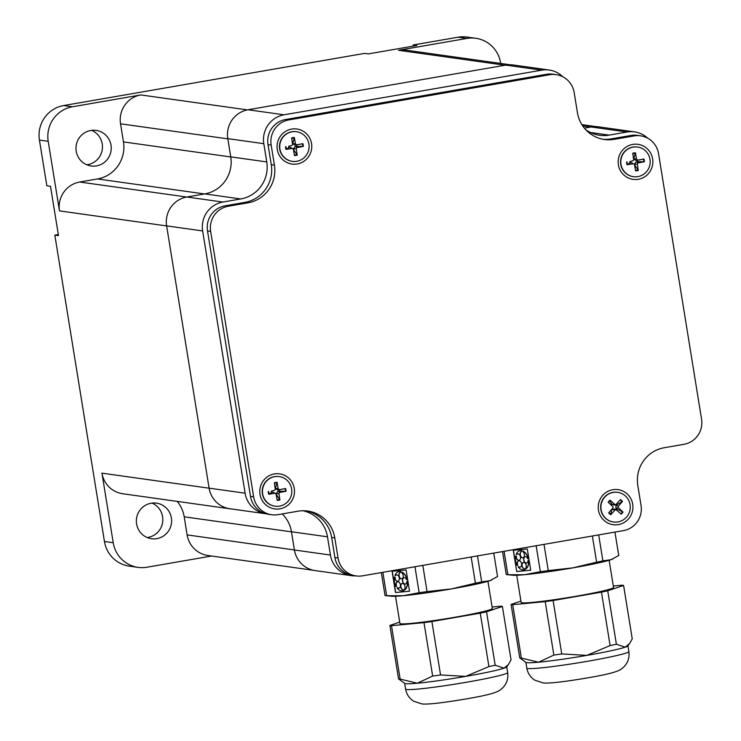 <?xml version="1.0" encoding="UTF-8"?>
<svg xmlns="http://www.w3.org/2000/svg" width="741" height="741" viewBox="0 0 741 741"><rect width="100%" height="100%" fill="white"/><g stroke="black" fill="none" stroke-linecap="round" stroke-linejoin="round"><path stroke-width="1.11" d="M395.472 575.664A3.27 2.121 77.9 0 1 396.472 574.933A3.27 2.121 77.9 0 1 399.232 577.684A3.27 2.121 77.9 0 1 397.843 581.324A3.27 2.121 77.9 0 1 394.972 577.295L394.508 576.896A9.8 6.373 -102.1 0 0 396.083 586.622L396.407 586.15A3.27 2.121 77.9 0 1 397.574 581.75A3.27 2.121 77.9 0 1 400.335 584.492A3.27 2.121 77.9 0 1 398.945 588.132A3.27 2.121 77.9 0 1 397.408 587.641L397.083 588.113A9.8 6.373 -102.1 0 0 402.854 590.827A9.8 6.373 -102.1 0 0 403.688 590.558L403.419 589.864A3.27 2.121 77.9 0 1 400.779 586.983A3.27 2.121 77.9 0 1 402.196 583.454A3.27 2.121 77.9 0 1 404.697 585.362A3.27 2.121 77.9 0 1 404.53 589.151L404.799 589.845A9.8 6.373 -102.1 0 0 407.3 581.62L406.809 581.666A3.27 2.121 77.9 0 1 405.308 584.084A3.27 2.121 77.9 0 1 402.548 581.333A3.27 2.121 77.9 0 1 403.947 577.702A3.27 2.121 77.9 0 1 406.494 579.74L406.985 579.694A9.8 6.373 -102.1 0 0 401.937 572.172L401.9 572.895A3.27 2.121 77.9 0 1 403.28 576.294A3.27 2.121 77.9 0 1 401.77 578.823A3.27 2.121 77.9 0 1 399.01 576.072A3.27 2.121 77.9 0 1 400.409 572.432A3.27 2.121 77.9 0 1 400.594 572.404L400.631 571.691A9.8 6.373 -102.1 0 0 398.751 571.663A9.8 6.373 -102.1 0 0 394.999 575.266L395.629 575.627A3.27 2.121 77.9 0 1 396.546 574.923M394.972 577.295L394.508 576.896M397.917 581.305A3.27 2.121 77.9 0 1 395.129 577.258M396.083 586.622L396.565 586.122A3.27 2.121 77.9 0 1 397.648 581.731M397.408 587.641L397.565 587.613A3.27 2.121 77.9 0 0 399.019 588.113M402.928 590.809A9.8 6.373 -102.1 0 0 403.002 590.79A9.8 6.373 -102.1 0 0 403.836 590.521L403.567 589.827A3.27 2.121 77.9 0 1 400.937 587.011A3.27 2.121 77.9 0 1 402.27 583.436M404.799 589.845L404.957 589.808A9.8 6.373 -102.1 0 0 407.457 581.592L406.809 581.666M405.383 584.065A3.27 2.121 77.9 0 1 402.706 581.305A3.27 2.121 77.9 0 1 404.021 577.684M406.985 579.694L407.142 579.657A9.8 6.373 -102.1 0 0 402.094 572.135L401.937 572.172M400.594 572.404L400.779 571.654A9.8 6.373 -102.1 0 0 398.908 571.635A9.8 6.373 -102.1 0 0 398.825 571.654M401.854 578.804A3.27 2.121 77.9 0 1 399.167 576.044A3.27 2.121 77.9 0 1 400.483 572.423M395.509 592.522L392.072 571.283L406.096 569.977L409.532 591.216L395.509 592.522L409.532 591.198M392.23 571.265L395.666 592.485M493.747 553.092L497.544 576.517L489.857 580.703L481.687 581.87A57.418 3.353 170.8 0 1 475.407 583.213L451.473 588.91L427.048 591.596A57.418 3.353 170.8 0 1 419.156 592.707L403.15 595.727L386.654 595.727L382.856 572.311M419.156 592.707L414.951 566.745M488.912 666.567L465.644 676.394L440.552 674.949A57.418 3.353 170.8 0 1 432.651 676.061L417.313 683.211L400.159 679.089A57.418 3.353 170.8 0 1 398.528 678.858L404.771 683.424A51.703 3.02 170.8 0 0 417.313 683.211A51.703 3.02 170.8 0 0 465.644 676.394A51.703 3.02 170.8 0 0 504.028 668.178L495.183 665.223A57.418 3.353 170.8 0 1 488.912 666.567L480.261 613.15A57.418 3.353 -9.2 0 0 486.531 611.807L495.183 665.223M399.714 622.116L389.877 625.432A57.418 3.353 -9.2 0 0 391.498 625.663L424 622.644A57.418 3.353 -9.2 0 0 431.901 621.523L480.261 613.15M431.901 621.523L440.552 674.949M424 622.644L432.651 676.061M391.498 625.663L400.159 679.089M389.877 625.432L398.528 678.858M486.531 611.807L502.389 606.444L511.04 659.87L508.391 664.557L504.028 668.178A51.703 3.02 170.8 0 0 506.677 666.919L508.391 664.557M502.389 606.444A57.418 3.353 -9.2 0 0 500.768 606.221L492.107 607.027M475.407 583.213L471.165 557.01M427.048 591.596L422.805 565.383M386.654 595.727A57.418 3.353 170.8 0 1 386.089 595.69A57.418 3.353 170.8 0 1 385.024 595.505L381.319 572.58M481.687 581.87L477.482 555.907M491.57 580.046A51.703 3.02 170.8 0 1 491.44 580.101A51.703 3.02 170.8 0 1 489.857 580.703A51.703 3.02 170.8 0 1 451.473 588.91A51.703 3.02 170.8 0 1 403.15 595.727A51.703 3.02 170.8 0 1 391.832 596.236L386.089 595.69M487.939 581.296L492.339 608.463A46.803 2.732 170.8 0 1 462.606 615.873A46.803 2.732 170.8 0 1 411.385 623.376A46.803 2.732 170.8 0 1 399.927 623.422L395.527 596.264M640.511 135.816A21.767 21.359 98 0 0 634.018 135.927L614.252 139.345A32.65 32.03 -82 0 1 604.508 139.512A32.65 32.03 -82 0 1 577.424 112.651L574.164 92.542A21.767 21.359 98 0 0 549.609 74.739L288.768 119.94A21.767 21.359 98 0 0 271.16 145.051L274.42 165.16A32.65 32.03 -82 0 1 248.013 202.821L228.247 206.248A21.767 21.359 98 0 0 210.648 231.349L253.644 496.831A21.767 21.359 98 0 0 278.199 514.634L297.956 511.207A32.65 32.03 -82 0 1 307.71 511.049A32.65 32.03 -82 0 1 334.784 537.91L338.044 558.019A21.767 21.359 98 0 0 362.599 575.822L623.45 530.612A21.767 21.359 98 0 0 641.048 505.51L637.797 485.392A32.65 32.03 -82 0 1 664.205 447.74L683.962 444.313A21.767 21.359 98 0 0 701.57 419.202L658.564 153.72A21.767 21.359 98 0 0 640.511 135.816L637.371 135.381A21.767 21.359 98 0 0 630.878 135.483L611.112 138.91A32.65 32.03 -82 0 1 602.942 139.252M585.779 129.74A32.113 31.502 98 0 0 599.562 135.27A32.113 31.502 98 0 0 609.148 135.112L627.062 132.009A25.037 24.555 -82 0 1 634.537 131.889A25.037 24.555 -82 0 1 647.764 138.243M306.135 510.873A32.65 32.03 -82 0 1 331.644 537.466L334.904 557.584A21.767 21.359 98 0 0 352.957 575.488L356.097 575.924M355.56 575.85A25.037 24.555 -82 0 1 351.197 575.637A25.037 24.555 -82 0 1 330.43 555.046L327.476 536.808A32.113 31.502 98 0 0 302.847 510.753M556.111 74.628L552.971 74.193A21.767 21.359 98 0 0 546.469 74.295L285.618 119.505A21.767 21.359 98 0 0 268.02 144.606L271.28 164.724A32.65 32.03 -82 0 1 244.873 202.376L225.107 205.803A21.767 21.359 98 0 0 207.508 230.914L250.504 496.396A21.767 21.359 98 0 0 266.195 513.828A25.037 24.555 -82 0 1 265.871 513.782A25.037 24.555 -82 0 1 245.104 493.191L202.636 230.933A25.037 24.555 -82 0 1 222.874 202.052L240.797 198.949A32.113 31.502 98 0 0 266.76 161.918L263.805 143.689A25.037 24.555 -82 0 1 284.053 114.809L541.736 70.154A25.037 24.555 -82 0 1 549.211 70.034A25.037 24.555 -82 0 1 562.854 76.786M222.874 202.052L186.862 197.004A25.037 24.555 98 0 0 166.623 225.875L209.101 488.143A25.037 24.555 98 0 0 226.218 507.928A25.037 24.555 -82 0 0 229.858 508.734L265.871 513.782M186.862 197.004L204.785 193.901L240.797 198.949M266.76 161.918L230.747 156.87A32.113 31.502 -82 0 1 204.785 193.901M230.747 156.87L227.793 138.632L263.805 143.689M549.211 70.034L513.198 64.976A25.037 24.555 98 0 0 505.723 65.106L248.04 109.761A25.037 24.555 98 0 0 227.793 138.632M330.43 555.046L294.418 549.998A25.037 24.555 98 0 0 315.184 570.589L351.197 575.637M294.418 549.998L291.463 531.76L327.476 536.808M282.256 513.93A32.113 31.502 -82 0 1 291.463 531.76M584.353 128.119L591.049 126.961L627.062 132.009M634.537 131.889L598.524 126.831A25.037 24.555 98 0 0 591.049 126.961M231.655 508.984A25.037 24.555 -82 0 1 230.145 508.817A25.037 24.555 -82 0 1 226.218 507.928M466.849 38.43A29.936 29.362 -82 0 1 475.787 38.282L467.015 37.05A29.936 29.362 98 0 0 458.077 37.198L466.849 38.43L398.473 50.277A25.037 24.555 -82 0 1 405.948 50.156L509.965 64.745M458.077 37.198L413.154 44.979L416.812 45.497L368.333 53.898L364.674 53.38L63.643 105.555A29.936 29.362 98 0 0 39.43 140.077L46.84 185.796L50.499 186.306L58.493 235.647L54.834 235.138L104.453 541.514A29.936 29.362 98 0 0 129.277 566.133L138.048 567.365A29.936 29.362 -82 0 1 113.225 542.745L101.952 473.156A25.037 24.555 -82 0 0 122.719 493.747L230.145 508.817M186.713 197.032L79.722 182.017A25.037 24.555 -82 0 0 59.475 210.889L48.202 141.309A29.936 29.362 -82 0 1 72.414 106.787L140.79 94.931A25.037 24.555 -82 0 0 120.542 123.803L227.83 138.854M313.795 570.348L207.888 555.491A25.037 24.555 -82 0 1 187.121 534.9L184.194 516.801A32.113 31.502 98 0 0 177.21 501.388M475.787 38.282A29.936 29.362 -82 0 1 500.61 62.902L500.694 63.448M79.722 182.017L97.506 178.942A32.113 31.502 98 0 0 123.469 141.911L120.542 123.803M111.002 145.171A17.96 17.617 98 0 0 76.166 145.745A17.96 17.617 98 0 0 91.115 165.975A17.96 17.617 98 0 0 111.002 145.171M211.63 556.019L146.987 567.217A29.936 29.362 -82 0 1 138.048 567.365M151.118 503.232A17.96 17.617 98 0 0 151.488 538.716A17.96 17.617 98 0 0 171.43 523.378A17.96 17.617 98 0 0 151.118 503.232M413.33 46.099L413.154 44.979M54.834 235.138L58.317 234.536M147.181 537.531A17.96 17.617 98 0 0 152.007 503.102M86.808 164.78A17.96 17.617 98 0 0 91.634 130.351M516.672 554.657A3.27 2.121 77.9 0 1 517.672 553.935A3.27 2.121 77.9 0 1 520.441 556.676A3.27 2.121 77.9 0 1 519.043 560.316A3.27 2.121 77.9 0 1 516.181 556.287L515.708 555.889A9.8 6.373 -102.1 0 0 517.283 565.615L517.616 565.142A3.27 2.121 77.9 0 1 518.774 560.742A3.27 2.121 77.9 0 1 521.544 563.493A3.27 2.121 77.9 0 1 520.145 567.124A3.27 2.121 77.9 0 1 518.617 566.633L518.292 567.115A9.8 6.373 -102.1 0 0 524.054 569.82A9.8 6.373 -102.1 0 0 524.887 569.551L524.619 568.856A3.27 2.121 77.9 0 1 521.979 565.976A3.27 2.121 77.9 0 1 523.396 562.447A3.27 2.121 77.9 0 1 525.897 564.355A3.27 2.121 77.9 0 1 525.74 568.143L525.999 568.838A9.8 6.373 -102.1 0 0 528.5 560.613L528.009 560.659A3.27 2.121 77.9 0 1 526.508 563.077A3.27 2.121 77.9 0 1 523.748 560.335A3.27 2.121 77.9 0 1 525.147 556.695A3.27 2.121 77.9 0 1 527.703 558.733L528.194 558.686A9.8 6.373 -102.1 0 0 523.137 551.165L523.1 551.888A3.27 2.121 77.9 0 1 524.48 555.296A3.27 2.121 77.9 0 1 522.979 557.816A3.27 2.121 77.9 0 1 520.219 555.065A3.27 2.121 77.9 0 1 521.608 551.434A3.27 2.121 77.9 0 1 521.794 551.406L521.831 550.683A9.8 6.373 -102.1 0 0 519.95 550.665A9.8 6.373 -102.1 0 0 516.208 554.259L516.829 554.629A3.27 2.121 77.9 0 1 517.755 553.916M516.181 556.287L515.708 555.889M519.117 560.298A3.27 2.121 77.9 0 1 516.329 556.259M517.283 565.615L517.764 565.114A3.27 2.121 77.9 0 1 518.857 560.724M518.617 566.633L518.765 566.606A3.27 2.121 77.9 0 0 520.219 567.106M524.128 569.801A9.8 6.373 -102.1 0 0 524.211 569.792A9.8 6.373 -102.1 0 0 525.036 569.514L524.776 568.819A3.27 2.121 77.9 0 1 522.146 566.004A3.27 2.121 77.9 0 1 523.47 562.438M525.999 568.838L526.156 568.81A9.8 6.373 -102.1 0 0 528.657 560.585L528.009 560.659M526.592 563.058A3.27 2.121 77.9 0 1 523.906 560.298A3.27 2.121 77.9 0 1 525.221 556.676M528.194 558.686L528.342 558.649A9.8 6.373 -102.1 0 0 523.294 551.137L523.137 551.165M521.794 551.406L521.979 550.646A9.8 6.373 -102.1 0 0 520.108 550.628A9.8 6.373 -102.1 0 0 520.034 550.646M523.053 557.797A3.27 2.121 77.9 0 1 520.367 555.037A3.27 2.121 77.9 0 1 521.692 551.415M516.866 571.478L530.732 570.19L516.709 571.515L513.43 550.257M516.709 571.515L513.272 550.276L527.296 548.97L530.732 570.209M614.956 532.084L618.744 555.509L611.056 559.696L602.887 560.863A57.418 3.353 170.8 0 1 596.616 562.206L572.673 567.902L548.257 570.589A57.418 3.353 170.8 0 1 540.356 571.7L524.35 574.72L507.854 574.729L504.065 551.304M540.356 571.7L536.151 545.747M610.112 645.568L586.844 655.387L561.752 653.942A57.418 3.353 170.8 0 1 553.851 655.063L538.522 662.204L521.358 658.082A57.418 3.353 170.8 0 1 519.728 657.851L525.98 662.417A51.703 3.02 170.8 0 0 538.522 662.204A51.703 3.02 170.8 0 0 586.844 655.387A51.703 3.02 170.8 0 0 625.228 647.171L616.382 644.225A57.418 3.353 170.8 0 1 610.112 645.568L601.46 592.142A57.418 3.353 -9.2 0 0 607.731 590.799L616.382 644.225M520.923 601.108L511.077 604.434A57.418 3.353 -9.2 0 0 512.707 604.656L545.2 601.636A57.418 3.353 -9.2 0 0 553.101 600.525L601.46 592.142M553.101 600.525L561.752 653.942M545.2 601.636L553.851 655.063M512.707 604.656L521.358 658.082M511.077 604.434L519.728 657.851M607.731 590.799L623.589 585.446L632.249 638.862L629.591 643.549L625.228 647.171A51.703 3.02 170.8 0 0 627.877 645.911L629.591 643.549M623.589 585.446A57.418 3.353 -9.2 0 0 621.968 585.214L613.307 586.02M596.616 562.206L592.365 536.002M548.257 570.589L544.005 544.385M507.854 574.729A57.418 3.353 170.8 0 1 507.298 574.683A57.418 3.353 170.8 0 1 506.233 574.497L502.518 551.573M602.887 560.863L598.682 534.909M612.77 559.038A51.703 3.02 170.8 0 1 612.64 559.094A51.703 3.02 170.8 0 1 611.056 559.696A51.703 3.02 170.8 0 1 572.673 567.902A51.703 3.02 170.8 0 1 524.35 574.72A51.703 3.02 170.8 0 1 513.031 575.229L507.298 574.683M609.139 560.298L613.539 587.456A46.803 2.732 170.8 0 1 583.806 594.866A46.803 2.732 170.8 0 1 532.594 602.368A46.803 2.732 170.8 0 1 521.136 602.424L516.736 575.257M266.195 513.828A21.767 21.359 98 0 0 268.557 514.3L271.697 514.736M311.553 143.559A17.691 17.349 -82 0 1 288.305 163.113A17.691 17.349 -82 0 1 283.414 132.917A17.691 17.349 -82 0 1 311.553 143.559M652.636 158.889A17.691 17.349 -82 0 1 629.387 178.433A17.691 17.349 -82 0 1 624.496 148.246A17.691 17.349 -82 0 1 652.636 158.889M632.712 504.195A17.691 17.349 -82 0 1 609.472 523.748A17.691 17.349 -82 0 1 604.582 493.552A17.691 17.349 -82 0 1 632.712 504.195M294.27 488.412A17.691 17.349 -82 0 1 271.021 507.965A17.691 17.349 -82 0 1 266.13 477.769A17.691 17.349 -82 0 1 294.27 488.412M276.263 495.118A4.094 4.02 -82 0 0 276.652 494.997L279.903 499.962L279.024 493.738L276.254 493.599L277.866 491.292L286.026 491.246L279.95 492.422A1.167 1.149 98 0 0 279.024 493.738M279.376 491.116A4.094 4.02 -82 0 0 279.162 489.792L285.581 488.523L277.671 490.051L275.411 488.412L277.051 482.335L278.171 488.514A1.167 1.149 98 0 0 279.468 489.458M271.345 491.153L274.337 490.347A1.167 1.149 98 0 0 274.485 490.301L271.345 491.153A4.094 4.02 -82 0 0 271.558 492.469L268.696 494.247L274.818 493.311L272.771 492.172L275.624 493.497A1.167 1.149 98 0 0 274.818 493.311M279.903 499.962A9.049 8.883 98 0 1 277.227 500.425L276.106 494.247A1.167 1.149 98 0 0 275.624 493.497M274.485 490.301A1.167 1.149 98 0 0 275.263 489.023L274.374 482.799A9.049 8.883 98 0 1 277.051 482.335M279.162 489.792L277.671 490.051M271.558 492.469L272.771 492.172M276.652 494.997L276.254 493.599M274.93 506.186A14.968 14.681 -82 0 1 262.388 493.858A14.968 14.681 -82 0 1 279.088 476.546M262.647 493.895A14.968 14.681 -82 0 1 279.218 476.565A14.968 14.681 -82 0 1 291.676 493.423A14.968 14.681 -82 0 1 262.647 493.895M293.547 150.266A4.094 4.02 -82 0 0 293.936 150.154L297.187 155.119L296.307 148.895L293.538 148.746L295.15 146.44L303.31 146.394L297.234 147.57A1.167 1.149 98 0 0 296.307 148.895M296.659 146.264A4.094 4.02 -82 0 0 296.446 144.949L302.865 143.671L294.955 145.199L292.695 143.559L294.334 137.483L295.455 143.671A1.167 1.149 98 0 0 296.752 144.606M288.629 146.301L291.621 145.495A1.167 1.149 98 0 0 291.769 145.458L288.629 146.301A4.094 4.02 -82 0 0 288.842 147.616L285.98 149.395L292.102 148.459L290.055 147.329L292.908 148.645A1.167 1.149 98 0 0 292.102 148.459M297.187 155.119A9.049 8.883 98 0 1 294.51 155.582L293.39 149.395A1.167 1.149 98 0 0 292.908 148.645M291.769 145.458A1.167 1.149 98 0 0 292.547 144.171L291.658 137.946A9.049 8.883 98 0 1 294.334 137.483M296.446 144.949L294.955 145.199M288.842 147.616L290.055 147.329M293.936 150.154L293.538 148.746M292.213 161.334A14.968 14.681 -82 0 1 279.672 149.006A14.968 14.681 -82 0 1 296.372 131.694M279.931 149.043A14.968 14.681 -82 0 1 296.502 131.713A14.968 14.681 -82 0 1 308.96 148.571A14.968 14.681 -82 0 1 279.931 149.043M634.629 165.595A4.094 4.02 -82 0 0 635.018 165.475L638.27 170.439L637.39 164.215L634.62 164.076L636.232 161.77L644.392 161.714L638.316 162.9A1.167 1.149 98 0 0 637.39 164.215M637.742 161.584A4.094 4.02 -82 0 0 637.529 160.269L643.948 158.991L636.037 160.519L633.777 158.889L635.417 152.813L636.538 158.991A1.167 1.149 98 0 0 637.834 159.926M629.711 161.631L632.703 160.816A1.167 1.149 98 0 0 632.851 160.778L629.711 161.631A4.094 4.02 -82 0 0 629.924 162.946L627.062 164.715L633.185 163.789L631.137 162.649L633.99 163.974A1.167 1.149 98 0 0 633.185 163.789M638.27 170.439A9.049 8.883 98 0 1 635.593 170.902L634.472 164.724A1.167 1.149 98 0 0 633.99 163.974M632.851 160.778A1.167 1.149 98 0 0 633.629 159.5L632.74 153.276A9.049 8.883 98 0 1 635.417 152.813M637.529 160.269L636.037 160.519M629.924 162.946L631.137 162.649M635.018 165.475L634.62 164.076M633.296 176.664A14.968 14.681 -82 0 1 620.754 164.335A14.968 14.681 -82 0 1 637.455 147.014M621.014 164.372A14.968 14.681 -82 0 1 637.584 147.033A14.968 14.681 -82 0 1 650.042 163.9A14.968 14.681 -82 0 1 621.014 164.372M611.149 510.003A4.094 4.02 -82 0 0 611.631 510.364L610.695 514.745L614.937 510.141L612.39 509.271L615.16 509.123M616.447 509.993A4.094 4.02 -82 0 0 617.188 509.113L622.996 512.105L618.503 507.817L615.993 508.187L615.864 505.362L622.486 501.435L618.429 506.196A1.167 1.149 98 0 0 618.503 507.817M616.521 503.88A4.094 4.02 -82 0 1 616.957 504.352M622.486 501.435A9.049 8.883 98 0 0 620.486 499.591L616.243 504.186A1.167 1.149 98 0 1 614.65 504.278L610 500.166L611.316 503.723A4.094 4.02 -82 0 0 610.565 504.51M622.996 512.105A9.049 8.883 98 0 1 621.18 514.161L616.521 510.049A1.167 1.149 98 0 0 614.937 510.141M610.695 514.745A9.049 8.883 98 0 1 608.685 512.892L612.742 508.131A1.167 1.149 98 0 0 612.668 506.511L608.176 502.222A9.049 8.883 98 0 1 610 500.166M615.762 504.501L614.03 505.084L611.316 503.723M617.188 509.113L615.993 508.187M611.631 510.364L612.39 509.271M613.381 521.97A14.968 14.681 -82 0 1 604.452 497.137A14.968 14.681 -82 0 1 617.54 492.32M604.712 497.174A14.968 14.681 -82 0 1 630.128 509.206A14.968 14.681 -82 0 1 601.766 512.309A14.968 14.681 -82 0 1 604.712 497.174M506.751 666.817L507.678 672.569A51.703 3.02 170.8 0 1 466.589 682.229A51.703 3.02 170.8 0 1 405.605 689.102L404.669 683.35M248.04 109.761L284.053 114.809M505.723 65.106L541.736 70.154M209.101 488.143L245.104 493.191M166.623 225.875L202.636 230.933M609.148 135.112L590.382 132.482M398.473 50.277L505.019 65.227M247.364 109.89L140.79 94.931M59.475 210.889L166.623 225.922M209.101 488.189L101.952 473.156M294.409 549.952L187.121 534.9M582.713 125.914L590.633 127.026M184.194 516.801L291.482 531.853M97.506 178.942L204.497 193.947M230.766 156.962L123.469 141.911M72.414 106.787L63.643 105.555M39.43 140.077L48.202 141.309M113.225 542.745L104.453 541.514M627.951 645.809L628.887 651.561A51.703 3.02 170.8 0 1 587.789 661.231A51.703 3.02 170.8 0 1 526.805 668.095L525.878 662.343M250.504 496.396L253.644 496.831M331.644 537.466L334.784 537.91M334.904 557.584L338.044 558.019M630.878 135.483L634.018 135.927M207.508 230.914L210.648 231.349M225.107 205.803L228.247 206.248M244.873 202.376L248.013 202.821M271.28 164.724L274.42 165.16M268.02 144.606L271.16 145.051M285.618 119.505L288.768 119.94M546.469 74.295L549.609 74.739M611.112 138.91L614.252 139.345M279.746 499.471A8.559 8.392 -82 0 1 277.143 499.925M285.044 488.615A8.559 8.392 -82 0 1 285.48 491.302M286.026 491.246A9.049 8.883 98 0 0 285.581 488.523M274.439 483.271A8.559 8.392 -82 0 1 277.051 482.826M269.122 494.136A8.559 8.392 -82 0 1 268.687 491.45M268.261 491.524A9.049 8.883 98 0 0 268.696 494.247M278.171 488.514L275.411 488.412M279.95 492.422L277.866 491.292M274.337 490.347L272.568 490.931M297.03 154.619A8.559 8.392 -82 0 1 294.427 155.073M302.328 143.763A8.559 8.392 -82 0 1 302.763 146.449M303.31 146.394A9.049 8.883 98 0 0 302.865 143.671M291.722 138.419A8.559 8.392 -82 0 1 294.334 137.974M286.406 149.284A8.559 8.392 -82 0 1 285.97 146.598M285.544 146.672A9.049 8.883 98 0 0 285.98 149.395M295.455 143.671L292.695 143.559M297.234 147.57L295.15 146.44M291.621 145.495L289.851 146.079M638.112 169.939A8.559 8.392 -82 0 1 635.509 170.402M643.41 159.083A8.559 8.392 -82 0 1 643.846 161.779M644.392 161.714A9.049 8.883 98 0 0 643.948 158.991M632.805 153.748A8.559 8.392 -82 0 1 635.417 153.294M627.488 164.613A8.559 8.392 -82 0 1 627.053 161.918M626.627 162.001A9.049 8.883 98 0 0 627.062 164.715M636.538 158.991L633.777 158.889M638.316 162.9L636.232 161.77M632.703 160.816L630.934 161.408M610.955 514.347A8.559 8.392 -82 0 1 608.982 512.55M622.57 511.781A8.559 8.392 -82 0 1 620.773 513.8M620.124 499.971A8.559 8.392 -82 0 1 622.088 501.787M608.491 502.528A8.559 8.392 -82 0 1 610.288 500.499M618.429 506.196L615.864 505.362M614.65 504.278L612.168 504.667M507.678 672.569C508.465 679.201 506.427 684.638 501.574 688.898C498.406 691.649 493.849 694.187 466.209 698.92C442.729 702.885 427.983 704.561 421.972 703.95L413.663 701.208C409.264 698.365 406.577 694.336 405.605 689.102M596.033 126.618L581.88 124.627M628.887 651.561C629.665 658.193 627.636 663.64 622.783 667.891C619.606 670.642 615.049 673.189 587.418 677.913C563.929 681.877 549.183 683.554 543.181 682.943L534.872 680.201C530.463 677.367 527.777 673.328 526.805 668.095M616.41 509.975L614.956 508.965"/></g></svg>
